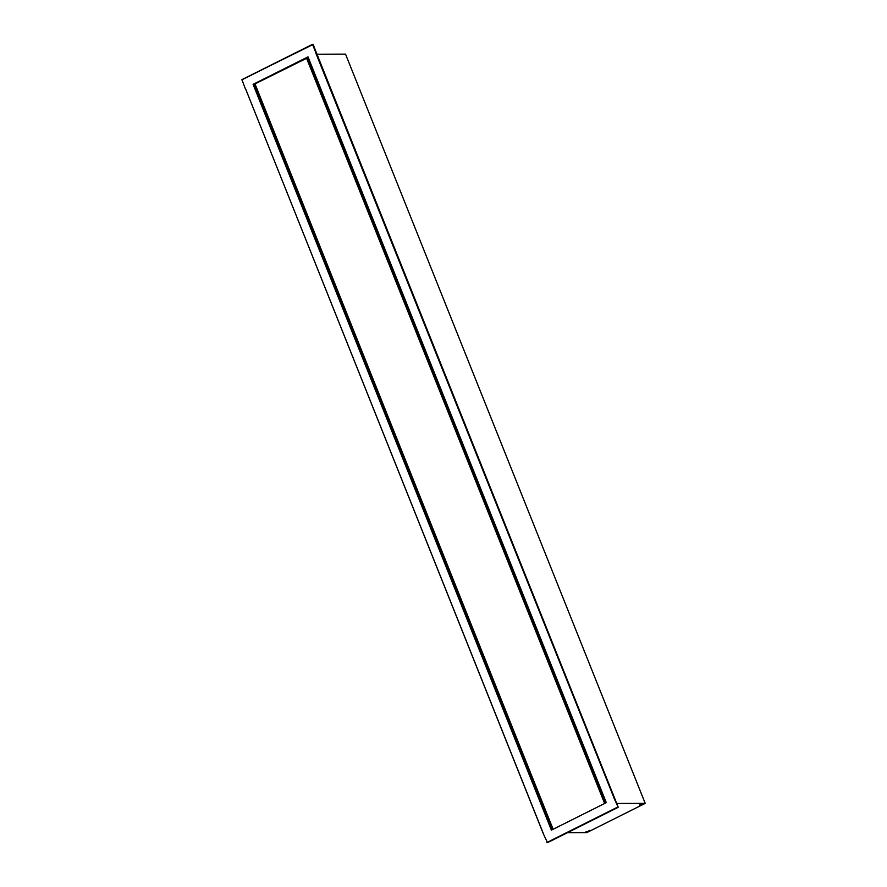 <?xml version="1.0" encoding="UTF-8"?>
<svg xmlns="http://www.w3.org/2000/svg" width="887" height="887" viewBox="0 0 887 887"><rect width="100%" height="100%" fill="white"/><g stroke="black" fill="none" stroke-linecap="round" stroke-linejoin="round"><path stroke-width="1.33" d="M543.52 834.068L245.333 88.234L543.543 834.068M313.144 44.461L241.918 79.642L312.435 44.361L313.144 44.461L316.448 52.932M315.772 52.976L614.314 798.688L316.016 52.898M241.918 79.642L245.178 88.312M316.992 54.229L345.542 54.129L645.215 803.367L616.731 803.467M307.922 56.934L606.209 802.702L308.011 56.868L253.094 84.343L255.024 84.265M589.511 830.42L587.571 831.829L585.919 831.851M587.682 831.562L588.746 830.931L587.682 831.562M585.719 832.483L590.165 830.398L585.719 832.483M643.452 803.511L641.334 804.93L639.738 804.897M641.445 804.653L642.51 804.032L641.445 804.653M639.394 805.618L643.851 803.533L639.394 805.618M547.501 842.628L543.465 834.102L245.333 88.234M614.746 798.688L316.459 52.91L618.195 807.126L614.225 798.688M253.094 84.343L551.392 830.132L606.298 802.657L308.011 56.868M547.046 842.65L618.195 807.126M547.157 842.639L617.596 807.126L546.847 842.539M567.469 832.682L586.762 832.616L645.215 803.367M604.746 803.434L554.453 828.602M555.606 828.026L603.581 804.01M254.558 84.598L552.523 829.567L255.046 84.332M552.9 828.968L254.891 83.943L307.135 58.032M307.224 58.209L308.232 57.71M315.927 52.898L312.557 44.461L241.796 79.874M640.769 804.709L640.591 804.032M605.122 803.045L307.124 58.01L605.145 803.057M604.746 803.057L306.747 58.01M604.502 803.123L306.514 58.087M552.978 828.913L254.979 83.877M552.623 829.522L254.647 84.52M253.338 84.265L551.614 830.021M640.625 803.944L640.88 804.576M618.073 807.358L547.556 842.639M552.889 828.99L254.891 83.943"/></g></svg>
